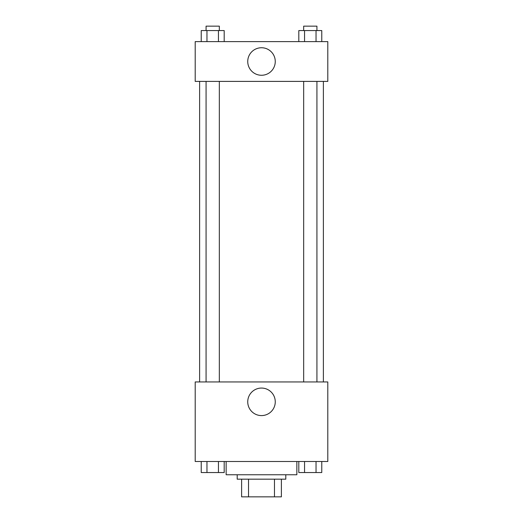 <?xml version="1.0" encoding="UTF-8"?>
<svg xmlns="http://www.w3.org/2000/svg" width="523" height="523" viewBox="0 0 523 523"><rect width="100%" height="100%" fill="white"/><g stroke="black" fill="none" stroke-linecap="round" stroke-linejoin="round"><path stroke-width="0.78" d="M274.47 479.173L274.47 496.85L241.613 496.85L241.613 479.173M274.47 496.85L281.387 496.85L281.387 479.173L281.387 496.85M285.806 474.753L285.806 479.173L237.194 479.173L237.194 474.753M248.53 479.173L248.53 496.85M226.145 461.495L226.145 474.753L296.855 474.753L296.855 461.495M327.797 461.495L195.203 461.495L195.203 381.94L327.797 381.94L327.797 461.495M261.5 415.589A13.761 13.761 0 0 1 249.582 394.943A13.761 13.761 0 0 1 273.418 394.943A13.761 13.761 0 0 1 261.5 415.589M323.377 81.398L323.377 381.94M303.667 381.94L303.667 81.398M219.333 81.398L219.333 381.94M327.797 81.398L195.203 81.398L195.203 41.618L327.797 41.618L327.797 81.398M275.261 61.505A13.761 13.761 0 0 1 254.623 73.423A13.761 13.761 0 0 1 254.623 49.587A13.761 13.761 0 0 1 275.261 61.505M321.776 41.618L321.776 30.569L298.81 30.569L298.81 41.618M316.036 30.569L316.036 41.618M304.549 30.569L304.549 41.618M303.667 30.569L303.667 26.15L316.925 26.15L316.925 30.569M224.19 41.618L224.19 30.569L201.224 30.569L201.224 41.618M218.451 30.569L218.451 41.618M206.964 30.569L206.964 41.618M206.075 30.569L206.075 26.15L219.333 26.15L219.333 30.569M321.776 461.495L321.776 472.544L298.81 472.544L298.81 461.495M316.036 461.495L316.036 472.544M304.549 461.495L304.549 472.544M316.925 472.544L303.667 472.544M224.19 461.495L224.19 472.544L201.224 472.544L201.224 461.495M218.451 461.495L218.451 472.544M206.964 461.495L206.964 472.544M219.333 472.544L206.075 472.544M199.623 81.398L199.623 381.94M316.925 381.94L316.925 81.398M206.075 81.398L206.075 381.94"/></g></svg>
